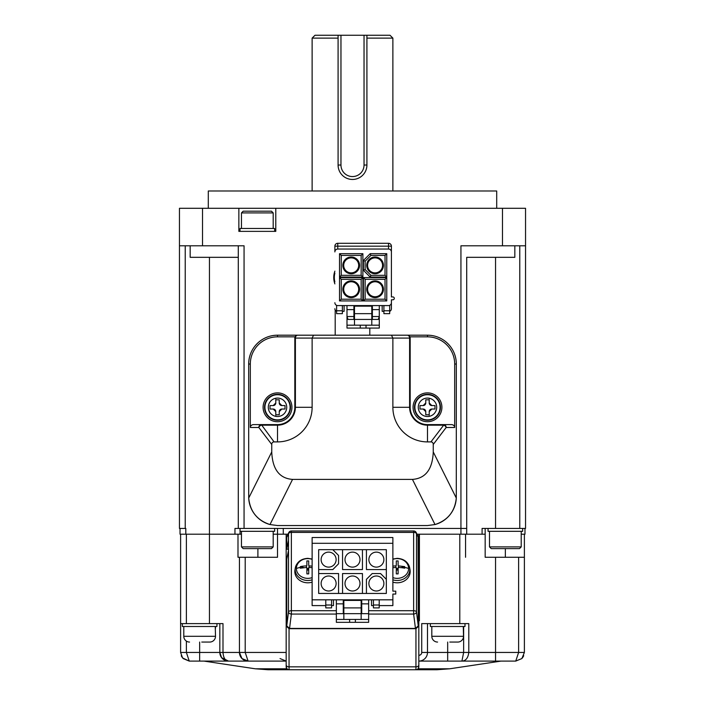 <?xml version="1.0" encoding="UTF-8"?>
<svg xmlns="http://www.w3.org/2000/svg" width="705" height="705" viewBox="0 0 705 705"><rect width="100%" height="100%" fill="white"/><g stroke="black" fill="none" stroke-linecap="round" stroke-linejoin="round"><path stroke-width="1.06" d="M392.879 582.154A12.981 11.236 0 0 0 397.206 582.797A12.981 11.236 0 0 0 410.028 569.86L409.684 567.895A12.628 10.936 180 0 1 397.206 580.488A12.628 10.936 180 0 1 392.879 579.827M312.121 579.827A12.628 10.936 180 0 1 307.794 580.488A12.628 10.936 180 0 1 295.316 567.895L294.972 569.86A12.981 11.236 0 0 0 307.794 582.797A12.981 11.236 0 0 0 312.121 582.154M447.675 642.061L447.675 652.442L463.643 652.442L461.916 661.096L447.675 661.096L515.743 661.096L461.916 661.096C465.802 660.876 468.094 657.994 468.79 652.442L468.79 623.608L421.722 623.608L421.722 652.442L427.486 652.442A8.654 8.654 0 0 1 418.832 661.096L418.832 666.868L417.924 668.975M241.974 658.567L239.444 652.442A8.654 8.654 0 0 0 248.098 661.096L241.974 658.567L248.098 661.096L245.208 652.442L286.168 652.442L286.168 661.096L228.482 661.096C225.274 660.876 223.441 657.994 222.991 652.442L222.991 623.608L209.447 623.608L209.447 534.196L234.959 534.196L234.959 528.433L238.29 528.433L238.29 245.789L238.29 528.433L460.938 528.433L460.938 245.789L502.471 245.789L502.471 208.292L525.542 208.292L525.542 528.433L482.088 528.433L482.088 534.196L460.938 534.196L460.938 528.433L466.71 528.433L466.71 534.196L466.71 257.325L514.826 257.325L514.826 245.789M222.613 658.796L228.482 661.096L189.257 661.096L182.569 657.924L180.612 652.442L180.612 623.608L209.447 623.608M190.174 245.789L190.174 257.325L209.447 257.325L209.447 534.196L185.803 534.196L185.803 528.433L179.458 528.433L179.458 208.292L238.863 208.292L238.863 231.372L275.787 231.372L275.787 208.292L502.471 208.292M244.062 528.433L244.062 245.789L179.458 245.789M335.192 310.024L335.192 335.192L277.514 335.192L427.486 335.192L369.808 335.192L369.808 328.072M295.095 336.84L277.514 336.84A27.195 27.195 0 0 0 250.319 364.036L248.671 364.036L248.706 498.038A28.843 28.843 0 0 0 269.989 524.546L277.514 525.542L427.486 525.542L435.011 524.546A28.843 28.843 0 0 0 456.294 498.038L456.329 364.036L454.681 364.036L454.681 427.486L446.168 427.486L433.258 444.441A3.966 2.882 -52.7 0 0 430.922 441.903L443.665 425.177A2.882 2.097 37.3 0 1 446.168 427.486A2.882 2.503 90 0 0 443.665 424.604L451.359 424.604A3.322 2.882 180 0 1 454.681 427.486M208.292 208.292L208.292 190.993L496.708 190.993L496.708 208.292M466.71 257.325L466.71 528.433M525.542 245.789L502.471 245.789M275.787 208.292L238.863 208.292M275.752 416.347L275.752 415.765M275.752 398.827L275.752 398.255M429.257 416.347L429.257 415.765M429.257 398.827L429.257 398.255M209.447 257.325L238.29 257.325M338.083 38.132L312.121 38.132L315.003 35.25L340.964 35.25L340.964 165.032A11.536 11.536 0 0 0 352.5 176.567A11.536 11.536 0 0 0 364.036 165.032L364.036 35.25L389.997 35.25L392.879 38.132L366.917 38.132M364.036 35.25L340.964 35.25M366.917 35.25L366.917 165.032A14.417 14.417 0 0 1 352.5 179.458A14.417 14.417 0 0 1 338.083 165.032L338.268 167.385M240.017 231.372L240.017 228.482L274.633 228.482L274.633 231.372M241.463 212.91L243.19 211.183L271.46 211.183L273.188 212.91L241.463 212.91L241.463 228.482M273.188 212.91L273.188 228.482M340.964 165.032L338.083 165.032L338.083 35.25M250.319 364.036L250.319 427.486A3.322 2.882 -0 0 1 253.641 424.604L261.335 424.604L253.641 424.604M277.514 424.604A17.308 17.308 0 0 0 294.822 407.296L294.822 338.083A2.882 2.882 0 0 1 297.704 335.192A2.882 2.309 90 0 0 295.395 338.083L295.395 407.296A17.881 17.881 0 0 1 277.514 425.177L261.335 425.177A2.882 2.097 142.7 0 0 258.832 427.486A2.882 2.503 -90 0 1 261.335 424.604L277.514 424.604A17.308 17.308 0 0 0 294.822 407.296A17.308 17.308 0 0 1 277.514 424.604L277.514 441.903A34.607 34.607 0 0 0 312.121 407.296L294.822 407.296M248.671 364.036A28.843 28.843 0 0 1 277.514 335.192L277.514 336.84M454.681 364.036A27.195 27.195 0 0 0 427.486 336.84L427.486 335.192A28.843 28.843 0 0 1 456.329 364.036M292.557 479.4L269.989 524.546C257.166 520.316 250.072 511.477 248.706 498.038L271.742 451.958C272.474 469.283 279.418 478.439 292.557 479.4L412.443 479.4C425.582 478.439 432.526 469.283 433.258 451.958L433.258 444.441M433.258 451.958L456.294 498.038C454.937 511.469 447.842 520.299 435.011 524.546L412.443 479.4M261.335 424.604L274.078 441.903A3.966 2.882 52.7 0 0 271.742 444.441L271.742 451.958M427.486 336.84L409.905 336.84M443.665 424.604L443.665 425.177L427.486 425.177A17.881 17.881 0 0 1 409.605 407.296L409.605 338.083A2.882 2.309 -90 0 0 407.296 335.192A2.882 2.882 0 0 1 410.178 338.083L410.178 407.296A17.308 17.308 0 0 0 427.486 424.604L451.359 424.604M391.434 335.192L392.879 338.083L392.879 407.296A34.607 34.607 0 0 0 427.486 441.903L430.922 441.903M313.566 335.192L312.121 338.083L312.121 407.296M274.078 441.903L277.514 441.903M264.534 407.296A12.981 12.981 0 0 0 277.514 420.277A12.981 12.981 0 0 0 290.495 407.296A12.981 12.981 0 0 0 277.514 394.315A12.981 12.981 0 0 0 264.534 407.296M291.932 407.296A14.417 14.417 0 0 1 277.514 421.722A14.417 14.417 0 0 1 263.097 407.296A14.417 14.417 0 0 1 277.514 392.879A14.417 14.417 0 0 1 291.932 407.296M281.841 409.032A2.6 2.6 0 0 0 279.242 411.623L279.242 414.796L279.242 411.623L281.841 409.032L285.014 409.032L285.014 407.296L285.014 409.032L281.841 409.032M285.014 405.569L281.841 405.569L285.014 405.569L285.014 407.296M279.242 402.969A2.6 2.6 0 0 0 281.841 405.569L279.242 402.969L279.242 399.797L275.787 399.797L275.787 402.969L275.787 399.797L279.242 399.797L279.242 402.969M273.188 405.569A2.6 2.6 0 0 0 275.787 402.969L273.188 405.569L270.015 405.569L270.015 409.032L273.188 409.032L270.015 409.032L270.015 405.569L273.188 405.569M275.787 411.623A2.6 2.6 0 0 0 273.188 409.032L275.787 411.623L275.787 414.796L279.242 414.796L275.787 414.796L275.787 411.623M414.505 407.296A12.981 12.981 0 0 0 427.486 420.277A12.981 12.981 0 0 0 440.466 407.296A12.981 12.981 0 0 0 427.486 394.315A12.981 12.981 0 0 0 414.505 407.296M441.903 407.296A14.417 14.417 0 0 1 427.486 421.722A14.417 14.417 0 0 1 413.068 407.296A14.417 14.417 0 0 1 427.486 392.879A14.417 14.417 0 0 1 441.903 407.296M431.812 409.032A2.6 2.6 0 0 0 429.213 411.623L429.213 414.796L429.213 411.623L431.812 409.032L434.985 409.032L434.985 407.296L434.985 409.032L431.812 409.032M434.985 405.569L431.812 405.569L434.985 405.569L434.985 407.296M429.213 402.969A2.6 2.6 0 0 0 431.812 405.569L429.213 402.969L429.213 399.797L425.758 399.797L425.758 402.969L425.758 399.797L429.213 399.797L429.213 402.969M423.159 405.569A2.6 2.6 0 0 0 425.758 402.969L423.159 405.569L419.986 405.569L419.986 409.032L423.159 409.032L419.986 409.032L419.986 405.569L423.159 405.569M425.758 411.623A2.6 2.6 0 0 0 423.159 409.032L425.758 411.623L425.758 414.796L429.213 414.796L425.758 414.796L425.758 411.623M375.078 272.87A7.499 7.499 0 0 0 382.577 265.371A7.499 7.499 0 0 0 375.078 257.88A7.499 7.499 0 0 0 367.578 265.371A7.499 7.499 0 0 0 375.078 272.87M375.078 296.752A7.499 7.499 0 0 0 382.577 289.253A7.499 7.499 0 0 0 375.078 281.753A7.499 7.499 0 0 0 367.578 289.253A7.499 7.499 0 0 0 375.078 296.752M375.078 257.008A8.363 8.363 0 0 1 383.441 265.371A8.363 8.363 0 0 1 375.078 273.743A8.363 8.363 0 0 1 366.715 265.371A8.363 8.363 0 0 1 375.078 257.008M375.078 280.89A8.363 8.363 0 0 1 383.441 289.253A8.363 8.363 0 0 1 375.078 297.616A8.363 8.363 0 0 1 366.715 289.253A8.363 8.363 0 0 1 375.078 280.89M370.9 275.329L365.128 269.557L365.128 261.194L363.401 260.48L370.178 253.694L386.763 253.694L386.763 277.056L385.027 275.329L370.9 275.329L370.178 277.056L363.401 270.271L363.401 260.48M365.128 261.194L370.9 255.421L385.027 255.421L385.027 275.329M385.027 279.303L385.027 299.202L365.128 299.202L365.128 279.303L385.027 279.303L386.763 277.576L386.763 300.938L363.401 300.938L363.401 277.576L365.128 279.303M371.791 306.155L354.492 306.155L354.492 313.654L371.791 313.654L371.791 306.155M379.29 309.618L372.372 309.618L372.372 305.582L379.29 305.582L379.29 325.19L371.791 325.19L371.791 319.427L354.492 319.427L354.492 325.19L346.992 325.19L346.992 316.536L353.91 316.536L353.91 309.618L346.992 309.618L346.992 305.582L353.91 305.582L353.91 309.618M372.372 309.618L372.372 316.536L379.29 316.536L378.268 319.427L371.791 319.427L371.791 313.654M354.492 313.654L354.492 319.427L348.014 319.427L346.992 316.536L346.992 309.618M372.372 316.536L372.372 319.427M388.517 243.287L388.517 246.168L334.875 246.168A2.882 2.882 0 0 1 337.757 243.287L388.517 243.287A2.882 2.882 0 0 1 391.407 246.168L391.407 251.932A2.882 2.882 0 0 0 388.517 249.05L337.757 249.05A2.882 2.882 0 0 0 334.875 251.932L334.875 246.168A2.882 2.882 0 0 1 337.757 243.287L337.757 249.05M341.246 255.421L361.154 255.421L361.154 275.329L362.881 277.056L339.519 277.056L341.246 275.329L341.246 255.421L339.519 253.694L362.881 253.694L362.881 277.056M361.154 279.303L361.154 299.202L362.881 300.938L339.519 300.938L339.519 277.576L341.246 279.303L361.154 279.303L362.881 277.576L362.881 300.938M370.9 255.421L370.178 253.694M365.128 269.557L363.401 270.271M385.027 255.421L386.763 253.694M385.027 299.202L386.763 300.938M365.128 299.202L363.401 300.938M361.154 255.421L362.881 253.694M371.791 325.19L354.492 325.19M360.255 325.19L360.255 328.072L379.29 328.072L379.29 325.19M366.027 325.19L366.027 328.072M353.91 319.427L353.91 316.536M383.908 311.346L382.172 311.346L382.172 305.582M383.908 310.773L383.908 313.654L389.671 313.654L389.671 310.773L383.908 310.773L383.908 305.582M389.671 305.336L389.671 310.773M389.671 311.346A2.882 2.882 0 0 0 391.407 308.702L391.407 302.692A2.882 2.882 0 0 1 388.517 305.582L379.29 305.582M391.407 302.692L391.407 299.81L392.844 299.81A1.445 1.445 0 0 0 394.289 298.365A1.445 1.445 0 0 0 392.844 296.928L391.407 296.928L391.407 246.168L388.517 246.168L388.517 249.05M351.205 272.87A7.499 7.499 0 0 0 358.695 265.371A7.499 7.499 0 0 0 351.205 257.88A7.499 7.499 0 0 0 343.705 265.371A7.499 7.499 0 0 0 351.205 272.87M351.205 257.008A8.363 8.363 0 0 1 359.568 265.371A8.363 8.363 0 0 1 351.205 273.743A8.363 8.363 0 0 1 342.833 265.371A8.363 8.363 0 0 1 351.205 257.008M361.154 275.329L341.246 275.329M351.205 296.752A7.499 7.499 0 0 0 358.695 289.253A7.499 7.499 0 0 0 351.205 281.753A7.499 7.499 0 0 0 343.705 289.253A7.499 7.499 0 0 0 351.205 296.752M351.205 280.89A8.363 8.363 0 0 1 359.568 289.253A8.363 8.363 0 0 1 351.205 297.616A8.363 8.363 0 0 1 342.833 289.253A8.363 8.363 0 0 1 351.205 280.89M361.154 299.202L341.246 299.202L341.246 279.303M341.246 299.202L339.519 300.938M346.992 305.582L337.757 305.582A2.882 2.882 0 0 1 334.875 302.692M353.91 305.582L372.372 305.582M391.407 296.928L391.407 251.932M346.992 325.19L346.992 328.072L360.255 328.072M334.875 281.938A18.171 18.171 0 0 1 334.875 273.091M334.875 283.904A18.744 18.744 0 0 1 334.875 271.125M336.611 310.773L336.611 313.654L342.374 313.654L342.374 310.773L336.611 310.773L336.611 305.336M334.875 308.702A2.882 2.882 0 0 0 336.611 311.346M344.102 305.582L344.102 311.346L342.374 311.346M342.374 305.582L342.374 310.773M288.477 550.526L288.477 549.186L286.741 549.186L288.477 540.532L288.477 550.526L286.741 559.171L286.741 625.881L289.552 628.428L415.448 628.428L418.259 625.881L418.03 536.408M418.259 537.43L416.496 533.711A2.882 2.811 -25.3 0 0 413.632 531.024L291.368 531.024A2.882 2.811 25.3 0 0 288.504 533.711L286.741 537.43L286.741 549.186M286.741 537.43L286.97 536.408M288.019 534.196L286.168 534.196L286.168 626.058L289.05 628.693L289.05 666.842L415.95 666.842L415.95 628.693L289.05 628.693M415.95 628.693L418.832 626.058L418.832 666.868A2.882 2.882 0 0 1 415.95 669.75L289.05 669.75A2.882 2.882 0 0 1 286.168 666.868L286.168 626.058M418.832 620.717L419.413 620.717L419.413 534.196L418.832 534.196L418.832 626.058M418.832 534.196L416.981 534.196M241.463 534.196L237.99 534.196L237.99 557.267L277.514 557.267L277.514 528.433L277.514 534.196L286.168 534.196L286.168 652.442M277.514 534.196L273.188 534.196M237.99 534.196L234.959 534.196M280.044 658.567L286.168 661.096L286.168 666.868L287.226 669.098M286.9 668.789L255.272 668.789L268.103 669.75L436.897 669.75L415.95 669.75L415.95 666.842A2.882 1.912 -0 0 0 418.832 664.921M268.103 669.75L289.05 669.75A2.882 2.882 0 0 1 286.168 666.868M427.486 623.608L427.486 652.442L447.675 652.442L447.675 661.096L418.832 661.096L418.832 655.333A2.882 2.882 0 0 0 421.722 652.442M180.612 623.608L180.612 534.196L180.612 623.608M189.222 661.096L183.141 658.567L189.257 661.096L186.376 652.442L219.828 652.442A8.654 8.654 0 0 0 228.482 661.096L221.59 657.668L219.828 652.442L219.828 623.608L219.828 652.442L239.444 652.442L239.444 557.267L239.444 623.608M181.74 656.716L181.485 656.249M245.208 557.267L245.208 652.442L239.444 652.442L239.444 557.267M185.803 534.196L180.031 534.196L180.031 528.433M419.413 534.196L460.938 534.196M368.653 610.706L413.632 610.706A2.882 1.445 180 0 1 416.496 612.01L416.496 533.711A2.882 1.445 180 0 0 413.632 532.407L291.368 532.407A2.882 1.445 180 0 0 288.504 533.711L288.504 612.01A2.882 1.445 180 0 1 291.368 610.706L336.347 610.706M336.347 614.064L291.368 614.064A2.882 1.903 -172.8 0 1 288.504 612.01L286.741 625.881M463.643 626.489L463.643 652.442L518.624 652.442L515.743 661.096L521.859 658.567L515.743 661.096L521.859 658.567L524.388 652.442L524.388 557.267L485.172 557.267L485.172 534.196L482.088 534.196M518.624 557.267L518.624 652.442L524.388 652.442L524.388 534.196L521.215 534.196M515.743 661.096L521.85 658.567M465.556 534.196L465.556 557.267M524.969 528.433L524.969 534.196L524.388 534.196M485.172 528.433L485.172 534.196M418.259 625.881L416.496 612.01A2.882 1.903 172.8 0 1 413.632 614.064L368.653 614.064M521.215 546.886L489.49 546.886L491.226 548.622L519.488 548.622L521.215 546.886L521.215 531.314M489.49 546.886L489.49 531.314M522.661 528.433L522.661 531.314L488.054 531.314L488.054 528.433M273.188 546.886L241.463 546.886L243.19 548.622L271.46 548.622L273.188 546.886L273.188 531.314M241.463 546.886L241.463 531.314M274.633 528.433L274.633 531.314L240.017 531.314L240.017 528.433M201.762 642.061L209.737 642.061A5.772 5.772 0 0 0 215.51 636.298L215.245 626.489M189.548 642.061A5.772 5.772 0 0 1 183.785 636.298L183.785 626.489M215.51 626.489L215.439 628.508M209.737 642.061L207.578 642.061M216.946 623.608L216.946 626.489L182.339 626.489L182.339 623.608M449.79 642.061L457.765 642.061A5.772 5.772 0 0 0 463.537 636.298L463.273 626.489M437.585 642.061A5.772 5.772 0 0 1 431.812 636.298L431.812 626.489M463.537 626.489L463.476 628.508M457.765 642.061L455.606 642.061M464.983 623.608L464.983 626.489L430.367 626.489L430.367 623.608M308.702 568.494L307.794 568.75L307.794 569.543L308.702 568.494L306.887 568.494L307.794 568.75M306.887 569.543L307.794 569.543L306.887 568.494M308.702 569.543L307.794 569.543L308.702 570.072L306.887 570.072L307.794 569.543L307.794 570.072M312.121 567.516L311.672 567.648M312.121 567.692A19.59 9.799 180 0 0 309.248 567.481A1.71 1.48 180 0 1 308.702 567.948L309.248 565.904L312.121 566.124M306.887 568.221L306.349 565.904A1.71 1.48 180 0 1 306.887 565.436L306.887 560.933L308.702 560.933L308.702 565.436A1.71 1.48 180 0 1 309.248 565.904M303.917 567.648L300.321 566.617A19.59 9.799 0 0 1 306.349 565.904M308.702 568.221L308.702 573.879L306.887 573.879L306.887 567.948A1.71 1.48 180 0 1 306.349 567.481L300.321 568.195L300.321 566.617M398.113 568.494L397.206 568.75L397.206 569.543L398.113 568.494L396.298 568.494L397.206 568.75M396.298 569.543L397.206 569.543L396.298 568.494M398.113 569.543L397.206 569.543L398.113 570.072L396.298 570.072L397.206 569.543L397.206 570.072M404.679 566.617L404.679 568.195A19.59 9.799 180 0 0 398.651 567.481A1.71 1.48 180 0 1 398.113 567.948L398.651 565.904L404.679 566.617L401.083 567.648M396.298 568.221L395.752 565.904A1.71 1.48 180 0 1 396.298 565.436L396.298 560.933L398.113 560.933L398.113 565.436A1.71 1.48 180 0 1 398.651 565.904M392.879 566.124A19.59 9.799 0 0 1 395.752 565.904M393.328 567.648L392.879 567.516M398.113 568.221L398.113 573.879L396.298 573.879L396.298 567.948A1.71 1.48 180 0 1 395.752 567.481L392.879 567.692M376.382 552.121A7.499 7.499 0 0 1 383.881 559.62A7.499 7.499 0 0 1 376.382 567.12A7.499 7.499 0 0 1 368.882 559.62A7.499 7.499 0 0 1 376.382 552.121M376.382 576.003A7.499 7.499 0 0 1 383.881 583.502A7.499 7.499 0 0 1 376.382 591.001A7.499 7.499 0 0 1 368.882 583.502A7.499 7.499 0 0 1 376.382 576.003M373.438 607.895L373.438 605.013L379.211 605.013L379.211 607.895L373.438 607.895M355.382 619.439L355.382 622.321L368.653 622.321L368.653 619.439L361.154 619.439L361.154 613.667L368.653 613.667L368.653 603.859L361.727 603.859L361.727 599.823L312.121 599.823L312.121 543.299L392.879 543.299L392.879 591.169L395.761 591.169L395.761 594.059L392.879 594.059L392.879 605.595L379.211 605.595M361.727 613.667L361.727 603.859M386.331 549.671L386.331 593.451L362.449 593.451L362.449 573.553L342.551 573.553L342.551 593.451L318.669 593.451L318.669 549.671L342.551 549.671L342.551 569.57L362.449 569.57L362.449 549.671L386.331 549.671M366.433 549.671L366.433 569.57L386.331 569.57M366.433 593.451L366.433 579.316L372.196 573.553L380.559 573.553L386.331 579.316M373.438 605.595L371.535 605.595L371.535 599.823M379.211 599.823L379.211 605.013M373.438 599.823L373.438 605.013M392.879 599.823L361.727 599.823M368.653 599.823L368.653 603.859M392.879 543.299L392.879 537.527L312.121 537.527L312.121 543.299M368.653 619.439L368.653 613.667M352.5 567.12A7.499 7.499 0 0 1 346.005 555.866A7.499 7.499 0 0 1 358.995 555.866A7.499 7.499 0 0 1 352.5 567.12M342.551 549.671L362.449 549.671M352.5 591.001A7.499 7.499 0 0 1 346.005 579.748A7.499 7.499 0 0 1 358.995 579.748A7.499 7.499 0 0 1 352.5 591.001M362.449 593.451L342.551 593.451M361.154 607.895L361.154 600.404L343.846 600.404L343.846 607.895L361.154 607.895L361.154 613.667L343.846 613.667L343.846 607.895M361.154 619.439L343.846 619.439L343.846 613.667L336.347 613.667L336.347 622.321L355.382 622.321M349.618 619.439L349.618 622.321M343.846 619.439L336.347 619.439M312.121 599.823L312.121 605.595L325.789 605.595M331.562 599.823L331.562 607.895L325.789 607.895L325.789 605.013L331.562 605.013M333.465 599.823L333.465 605.595L331.562 605.595M325.789 599.823L325.789 605.013M343.273 613.667L343.273 603.859L336.347 603.859L336.347 599.823M343.273 599.823L343.273 603.859M336.347 613.667L336.347 603.859M318.669 569.57L332.804 569.57L338.567 563.797L338.567 555.434L332.804 549.671M328.618 591.001A7.499 7.499 0 0 1 321.119 583.502A7.499 7.499 0 0 1 328.618 576.003A7.499 7.499 0 0 1 336.118 583.502A7.499 7.499 0 0 1 328.618 591.001M338.567 593.451L338.567 573.553L318.669 573.553M328.618 567.12A7.499 7.499 0 0 1 321.119 559.62A7.499 7.499 0 0 1 328.618 552.121A7.499 7.499 0 0 1 336.118 559.62A7.499 7.499 0 0 1 328.618 567.12M278.316 399.797L276.712 399.797M343.273 610.706L343.846 610.706M361.154 610.706L361.727 610.706M415.448 628.428L413.632 614.064L413.632 531.024M291.368 531.024L291.368 614.064L289.552 628.428M202.529 245.789L202.529 208.292M185.221 245.789L185.221 528.433M495.553 257.325L495.553 528.433M519.779 528.433L519.779 245.789M364.036 165.032L366.917 165.032M271.742 444.441L258.832 427.486L250.319 427.486M392.879 407.296L410.178 407.296A17.308 17.308 0 0 0 427.486 424.604L427.486 441.903M407.296 335.192A2.882 2.882 0 0 1 410.178 338.083L294.822 338.083A2.882 2.882 0 0 1 297.704 335.192M277.514 416.514A9.218 9.218 0 0 1 268.297 407.296A9.218 9.218 0 0 1 277.514 398.078A9.218 9.218 0 0 1 286.732 407.296A9.218 9.218 0 0 1 277.514 416.514M290.099 407.296A12.584 12.584 0 0 1 277.514 419.88A12.584 12.584 0 0 1 264.93 407.296A12.584 12.584 0 0 1 277.514 394.712A12.584 12.584 0 0 1 290.099 407.296M427.486 416.514A9.218 9.218 0 0 1 418.268 407.296A9.218 9.218 0 0 1 427.486 398.078A9.218 9.218 0 0 1 436.703 407.296A9.218 9.218 0 0 1 427.486 416.514M440.07 407.296A12.584 12.584 0 0 1 427.486 419.88A12.584 12.584 0 0 1 414.901 407.296A12.584 12.584 0 0 1 427.486 394.712A12.584 12.584 0 0 1 440.07 407.296M386.763 277.056L370.178 277.056M363.401 277.576L386.763 277.576M339.519 277.576L362.881 277.576M339.519 277.056L339.519 253.694M257.898 557.267L257.898 548.622M180.612 652.442L186.376 652.442L186.376 641.109M199.647 642.061L199.647 661.096M186.376 623.608L186.376 534.196M436.897 669.75L449.728 668.789L418.1 668.789M286.168 664.921A2.882 1.912 0 0 0 289.05 666.842L289.05 669.75M283.278 528.433L283.278 534.196M240.061 531.314L240.061 534.196M495.553 661.096L495.553 557.267M459.792 623.608L459.792 534.196M418.832 666.868A2.882 2.882 0 0 1 415.95 669.75M505.353 557.267L505.353 548.622M183.785 636.298L215.51 636.298M431.812 636.298L463.537 636.298M300.295 567.402A19.608 9.808 180 0 0 296.391 568.486A11.412 9.879 180 0 1 307.794 558.607A11.412 9.879 180 0 1 312.121 559.347M312.121 577.624A11.412 9.879 180 0 1 307.794 578.364A11.412 9.879 180 0 1 296.391 568.486M309.61 558.73A12.628 10.936 180 0 1 312.121 559.276M312.121 559.03L307.794 558.342C301.053 558.774 296.893 561.955 295.316 567.895A12.628 10.936 180 0 1 305.988 558.73M404.705 567.402A19.608 9.808 0 0 1 408.609 568.486A11.412 9.879 180 0 1 397.206 578.364A11.412 9.879 180 0 1 392.879 577.624M392.879 559.347A11.412 9.879 180 0 1 397.206 558.607A11.412 9.879 180 0 1 408.609 568.486M399.012 558.73A12.628 10.936 180 0 1 409.684 567.895C408.107 561.955 403.947 558.774 397.206 558.342L392.879 559.03M392.879 559.276A12.628 10.936 180 0 1 395.39 558.73M392.879 190.993L392.879 38.132M312.121 190.993L312.121 38.132M369.808 306.155L369.808 305.582M182.56 657.924L181.264 655.756M221.59 657.668L219.828 652.442M241.401 657.924L240.105 655.756M449.728 668.789L501.035 661.096M255.272 668.789L203.965 661.096M416.153 532.46A2.882 2.882 0 0 0 413.632 530.971L291.368 530.971A2.882 2.882 0 0 0 288.847 532.46M288.768 532.619L286.988 536.373M522.44 657.924L523.736 655.756M416.232 532.619L418.012 536.373"/></g></svg>
